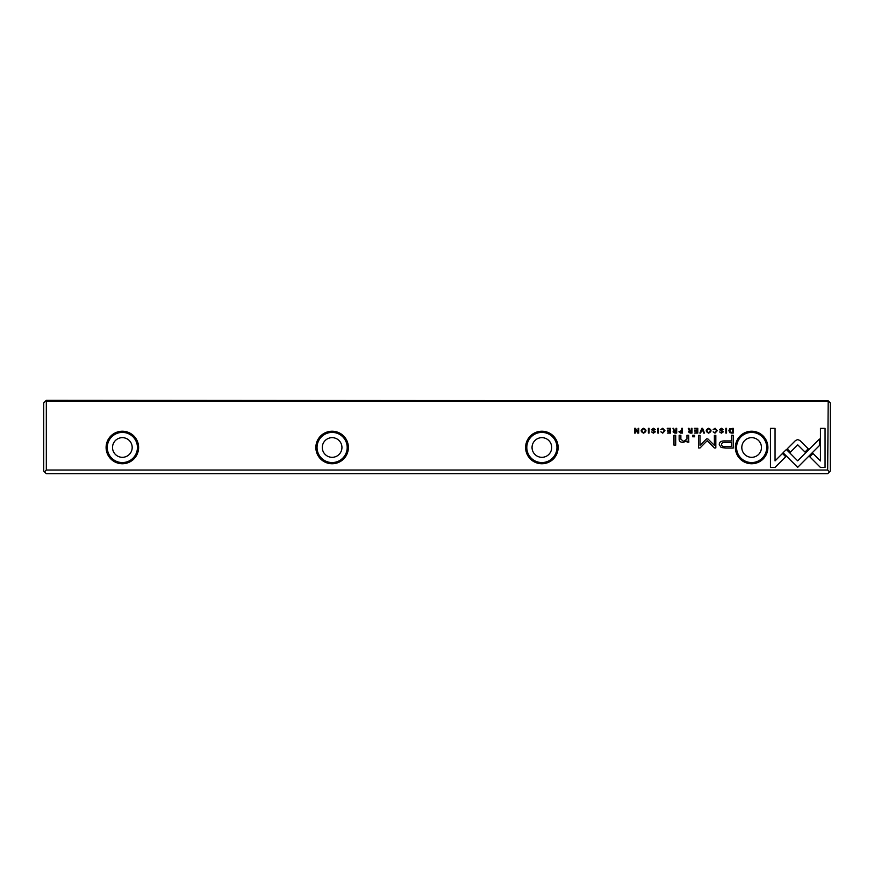 <?xml version="1.0" encoding="UTF-8"?>
<svg xmlns="http://www.w3.org/2000/svg" width="874" height="874" viewBox="0 0 874 874"><rect width="100%" height="100%" fill="white"/><g stroke="black" fill="none" stroke-linecap="round" stroke-linejoin="round"><path stroke-width="1.31" d="M701.844 428.315L699.866 433.078L700.631 433.078L702.204 429.058L703.668 433.078L704.466 433.078L702.62 428.315L701.844 428.315M783.06 452.732L797.667 467.35L819.408 445.576L819.408 439.054L797.678 460.827L786.371 449.52L783.06 452.732M825.056 467.415L825.056 428.347L820.446 428.347L820.446 460.937L813.006 453.497L809.75 456.752L820.413 467.415L825.056 467.415M797.744 439.6L795.569 440.463L787.19 448.865L790.446 452.12L797.722 444.833L804.987 452.044L808.242 448.788L799.874 440.463L797.744 439.6M713.151 429.593L715.074 428.784L716.527 430.685L715.074 432.652L713.162 431.832L715.008 433.154L717.281 430.674L715.074 428.238L713.151 429.593M680.638 433.078L682.474 433.078L682.474 428.315L681.775 428.315L681.775 430.401L678.912 431.767L680.638 433.078M725.846 428.315L725.846 433.078L726.556 433.078L726.556 428.315L725.846 428.315M670.577 428.315L667.233 428.315L667.233 428.883L669.866 428.883L669.866 430.5L667.397 430.5L667.397 431.068L669.866 431.068L669.866 432.521L667.288 433.078L670.577 433.078L670.577 428.315M708.639 433.154C711.818 431.505 711.818 429.866 708.639 428.238C705.449 429.866 705.449 431.505 708.639 433.154C705.449 431.505 705.449 429.866 708.639 428.238M674.826 433.078L676.694 433.078L676.694 428.315L675.984 428.315L675.984 430.467L674.029 429.986L673.712 428.315L672.958 428.315L674.04 430.707L673.067 431.832L674.826 433.078M654.702 429.713L655.456 429.647L653.468 428.238L651.469 429.68L654.648 431.843L653.468 432.63L651.643 431.974L653.402 433.154L655.402 431.811L652.201 429.626L653.479 428.795L654.702 429.713M775.052 467.415L785.715 456.752L782.459 453.486L775.052 460.893L775.052 428.347L770.453 428.347L770.453 467.415L775.052 467.415M827.678 401.341L46.322 401.341L46.322 470.037L827.678 470.037L828.202 400.816L46.322 400.292L46.322 401.341M138.616 447.488A16.256 16.256 0 0 1 114.232 461.57A16.256 16.256 0 0 1 114.232 433.406A16.256 16.256 0 0 1 138.616 447.488M558.136 447.488A16.256 16.256 0 0 1 533.752 461.57A16.256 16.256 0 0 1 533.752 433.406A16.256 16.256 0 0 1 558.136 447.488M767.896 447.488A16.256 16.256 0 0 1 743.512 461.57A16.256 16.256 0 0 1 743.512 433.406A16.256 16.256 0 0 1 767.896 447.488M348.376 447.488A16.256 16.256 0 0 1 323.992 461.57A16.256 16.256 0 0 1 323.992 433.406A16.256 16.256 0 0 1 348.376 447.488M725.791 448.078L733.199 448.078L733.199 435.296L731.374 435.296L731.374 440.922L725.726 440.922C721.334 440.704 719.182 441.938 719.269 444.615L721.137 447.488L725.791 448.078M657.849 428.315L657.849 433.078L658.559 433.078L658.559 428.315L657.849 428.315M731.702 433.078L733.188 433.078L733.188 428.315L729.572 428.872L728.916 430.631L729.834 432.674L731.702 433.078M706.509 438.912L700.019 445.347L700.019 435.405L698.566 435.405L698.566 447.969L700.019 447.969L707.186 440.671L714.364 447.969L715.828 447.969L715.828 435.405L714.375 435.405L714.375 445.369L707.874 438.912L706.509 438.912M660.842 429.593L662.776 428.784L664.218 430.685L662.776 432.652L660.853 431.832L662.711 433.154L664.972 430.674L662.776 428.238L660.842 429.593M690.132 433.078L691.99 433.078L691.99 428.315L691.29 428.315L691.29 430.467L689.324 429.986L689.018 428.315L688.253 428.315L689.346 430.707L688.373 431.832L690.132 433.078M643.57 433.154C646.749 431.505 646.749 429.866 643.57 428.238C640.38 429.866 640.38 431.505 643.57 433.154C640.38 431.505 640.38 429.866 643.57 428.238M648.377 428.315L648.377 433.078L649.087 433.078L649.087 428.315L648.377 428.315M697.791 428.315L694.448 428.315L694.448 428.883L697.081 428.883L697.081 430.5L694.622 430.5L694.622 431.068L697.081 431.068L697.081 432.521L694.513 433.078L697.791 433.078L697.791 428.315M638.763 428.315L638.107 428.315L638.107 432.357L635.474 428.315L634.611 428.315L634.611 433.078L635.256 433.078L635.256 429.189L637.758 433.078L638.763 433.078L638.763 428.315M675.7 435.296L673.985 435.296L673.985 445.172L675.7 445.172L675.7 435.296M722.7 429.713L723.454 429.647L721.465 428.238L719.466 429.68L722.645 431.843L721.465 432.63L719.641 431.974L721.4 433.154L723.399 431.811L720.198 429.626L721.487 428.795L722.7 429.713M694.655 435.296L692.667 435.296L692.667 436.792L694.655 436.792L694.655 435.296M688.701 439.961L688.701 435.296L686.964 435.296L686.964 439.098L683.555 441.414L680.868 439.163L680.868 435.296L679.153 435.296L679.153 439.371C679.153 441.348 680.485 442.331 683.151 442.331L687.03 440.988L687.139 442.178L688.843 442.178L688.701 439.961M46.322 470.037L44.487 471.873L43.7 471.086L43.7 402.914L45.798 400.816M828.202 400.816L830.3 402.914L830.3 471.086L829.513 471.873L827.678 470.037M829.513 471.873L827.678 473.708L46.322 473.708L44.487 471.873M112.528 447.488A9.832 9.832 0 0 1 127.276 438.977A9.832 9.832 0 0 1 127.276 455.999A9.832 9.832 0 0 1 112.528 447.488M137.436 447.488A15.077 15.077 0 0 0 114.822 434.433A15.077 15.077 0 0 0 114.822 460.543A15.077 15.077 0 0 0 137.436 447.488M322.288 447.488A9.832 9.832 0 0 1 337.036 438.977A9.832 9.832 0 0 1 337.036 455.999A9.832 9.832 0 0 1 322.288 447.488M347.197 447.488A15.077 15.077 0 0 0 324.582 434.433A15.077 15.077 0 0 0 324.582 460.543A15.077 15.077 0 0 0 347.197 447.488M532.048 447.488A9.832 9.832 0 0 1 546.796 438.977A9.832 9.832 0 0 1 546.796 455.999A9.832 9.832 0 0 1 532.048 447.488M556.957 447.488A15.077 15.077 0 0 0 534.342 434.433A15.077 15.077 0 0 0 534.342 460.543A15.077 15.077 0 0 0 556.957 447.488M741.808 447.488A9.832 9.832 0 0 1 756.556 438.977A9.832 9.832 0 0 1 756.556 455.999A9.832 9.832 0 0 1 741.808 447.488M766.716 447.488A15.077 15.077 0 0 0 744.102 434.433A15.077 15.077 0 0 0 744.102 460.543A15.077 15.077 0 0 0 766.716 447.488M725.955 442.397C723.038 442.135 721.596 442.834 721.618 444.495C721.585 446.144 723.027 446.843 725.955 446.581L731.374 446.581L731.374 442.397L725.955 442.397M674.947 431.046L673.832 431.767L675.984 432.477L675.984 431.046L674.947 431.046M731.352 428.883L729.659 430.631L731.472 432.554L732.478 432.554L732.478 428.883L731.352 428.883M708.639 432.63C706.454 431.341 706.454 430.063 708.639 428.784C706.454 430.063 706.454 431.341 708.639 432.63C710.824 431.363 710.824 430.074 708.639 428.784M690.252 431.046L689.127 431.767L691.29 432.477L691.29 431.046L690.252 431.046M680.759 430.991L679.655 431.756L681.775 432.532L681.775 430.991L680.759 430.991M643.57 432.63C641.385 431.341 641.385 430.063 643.57 428.784C641.385 430.063 641.385 431.341 643.57 432.63C645.755 431.363 645.755 430.074 643.57 428.784"/></g></svg>
